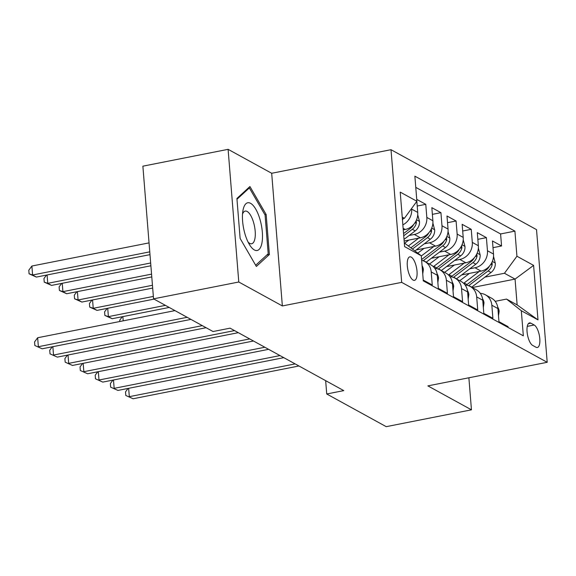 <?xml version="1.0" encoding="UTF-8"?>
<svg xmlns="http://www.w3.org/2000/svg" width="576" height="576" viewBox="0 0 576 576"><rect width="100%" height="100%" fill="white"/><g stroke="black" fill="none" stroke-linecap="round" stroke-linejoin="round"><path stroke-width="0.86" d="M413.086 280.066A11.974 4.442 78.8 0 0 414.49 280.339A11.974 4.442 78.8 0 0 416.822 269.503A11.974 4.442 78.8 0 0 411.242 257.119A11.974 4.442 78.8 0 0 409.846 256.838A11.974 4.442 78.8 0 0 407.506 267.674A11.974 4.442 78.8 0 0 413.086 280.066M228.103 149.335L238.781 282.002L282.355 305.942L271.685 173.275L228.103 149.335L142.877 166.176L153.547 298.843L213.041 331.531L230.09 328.162L343.771 390.614L326.729 393.984L386.222 426.665L471.456 409.824L468.878 377.784M271.685 173.275L391.01 149.695L536.522 229.637L547.2 362.304L401.681 282.37L391.01 149.695M423.23 280.051L432.259 285.012L431.208 271.922L437.27 275.256A14.969 13.277 -61.2 0 0 430.841 264.83L424.778 261.504A14.969 13.277 118.8 0 1 431.208 271.922M437.27 275.256L438.329 288.346L447.422 293.342L446.364 280.253L452.434 283.586A14.969 13.277 -61.2 0 0 446.004 273.161L439.934 269.827A14.969 13.277 118.8 0 1 446.364 280.253M452.434 283.586L453.485 296.669L462.578 301.666L461.527 288.583L467.59 291.91A14.969 13.277 -61.2 0 0 461.16 281.484L455.098 278.158A14.969 13.277 118.8 0 1 461.527 288.583M467.59 291.91L468.641 304.999L477.734 309.996L476.683 296.906L482.746 300.24A14.969 13.277 -61.2 0 0 476.316 289.814L470.254 286.481A14.969 13.277 118.8 0 1 476.683 296.906M482.746 300.24L483.797 313.322L492.898 318.319L491.839 305.237A14.969 13.277 -61.2 0 0 485.41 294.811A14.969 13.277 -61.2 0 0 480.29 293.357M461.671 274.925L481.039 271.102A14.969 13.277 -61.2 0 0 493.517 254.066L492.466 240.977L501.559 245.974L493.006 247.666M469.742 268.805L474.977 267.768A14.969 13.277 -61.2 0 0 487.454 250.733L486.403 237.643L477.85 239.335M486.403 237.643L477.31 232.646L478.361 245.736A14.969 13.277 -61.2 0 1 465.876 262.771L446.508 266.602M431.352 258.271L450.72 254.448A14.969 13.277 -61.2 0 0 463.205 237.406L462.154 224.323L471.247 229.32L462.686 231.012M416.196 249.948L435.564 246.118A14.969 13.277 -61.2 0 0 448.049 229.082L446.99 215.993L456.084 220.99L447.53 222.682M404.15 241.006L420.408 237.794A14.969 13.277 -61.2 0 0 432.886 220.752L431.834 207.67L440.928 212.666L432.374 214.351M416.736 199.375L425.772 204.336L417.211 206.028M534.204 325.008L530.87 323.172A11.599 4.306 78.8 0 0 529.51 322.913A11.599 4.306 78.8 0 0 527.249 333.403A11.599 4.306 78.8 0 0 532.656 345.406L535.99 347.234A11.599 4.306 78.8 0 0 537.343 347.501A11.599 4.306 78.8 0 0 539.611 337.003A11.599 4.306 78.8 0 0 534.204 325.008L527.27 326.376M404.309 242.928L421.279 255.773L423.295 280.872L523.339 335.83L521.316 310.73L506.527 299.081L495.187 301.327M421.279 255.773L404.604 246.614L400.219 192.11L416.887 201.269L414.871 176.17L514.915 231.127L516.931 256.234L533.606 265.392L537.991 319.889L521.316 310.73M403.25 229.86L405.245 229.464A14.969 13.277 -61.2 0 0 417.73 212.429L416.837 201.341M409.111 235.498L414.338 234.461L420.408 237.794M424.267 243.821L429.502 242.791L435.564 246.118M439.423 252.151L444.658 251.114L450.72 254.448M454.586 260.474L459.814 259.445L465.876 262.771M501.559 245.974L500.594 233.957L415.771 187.366M411.617 208.469L411.667 209.095A14.969 13.277 118.8 0 1 402.854 224.856M425.772 204.336L426.823 217.426A14.969 13.277 118.8 0 1 414.338 234.461M440.928 212.666L441.979 225.749A14.969 13.277 118.8 0 1 429.502 242.791M456.084 220.99L457.142 234.079A14.969 13.277 118.8 0 1 444.658 251.114M471.247 229.32L472.298 242.402A14.969 13.277 118.8 0 1 459.814 259.445M508.118 327.47L508.054 326.65L498.96 321.653L497.902 308.563A14.969 13.277 -61.2 0 0 491.472 298.138L485.41 294.811M506.527 299.081L517.14 304.913L515.059 279.094L504.454 273.269L516.931 256.234M472.219 287.561L515.059 279.094L533.606 265.392M484.898 277.128L504.454 273.269M238.781 282.002L153.547 298.843M282.355 305.942L401.681 282.37M547.2 362.304L427.874 385.884L471.456 409.824M325.656 380.657L326.729 393.984M402.358 218.714L404.41 218.311L402.228 217.109M500.594 233.957L514.915 231.127M465.134 285.026A14.969 13.277 118.8 0 1 470.254 286.481M449.978 276.703A14.969 13.277 118.8 0 1 455.098 278.158M434.815 268.373A14.969 13.277 118.8 0 1 439.934 269.827M421.639 260.323A14.969 13.277 118.8 0 1 424.778 261.504M416.887 201.269L404.41 218.311M517.14 304.913L537.991 319.889M240.127 238.435L256.363 266.45L269.381 254.506L266.17 214.553L249.934 186.538L236.916 198.482L240.127 238.435M264.931 214.798L266.17 214.553M266.846 255.01L269.381 254.506M498.492 315.821L499.162 311.263A9.914 8.791 -61.2 0 0 497.714 307.123M128.642 388.31L129.319 396.67L295.157 363.902M133.106 398.75L125.806 395.482L133.106 398.75L298.944 365.983M125.806 395.482L125.518 391.896L128.066 388.426M469.469 273.384L461.815 279.194A23.76 21.074 118.8 0 1 459.655 280.656M479.34 271.433L464.141 282.967A28.627 25.387 118.8 0 1 463.658 283.32M493.524 256.435L495.295 263.218A9.914 8.791 118.8 0 1 490.99 272.513L471.722 287.129A28.627 25.387 118.8 0 1 471.6 287.222M489.449 266.105A9.914 8.791 118.8 0 1 486.288 269.928L467.021 284.544A28.627 25.387 118.8 0 1 466.214 285.134M468.59 285.732A28.627 25.387 -61.2 0 0 468.842 285.545L488.11 270.929A9.914 8.791 -61.2 0 0 492.214 264.406L491.983 262.231M122.875 316.598L123.214 320.839M119.851 321.502L119.75 320.184L122.299 316.714M261.936 242.971A24.322 9.022 78.8 0 0 255.766 209.153A24.322 9.022 78.8 0 0 242.993 210.29A24.322 9.022 78.8 0 0 242.935 210.607A24.322 9.022 78.8 0 0 249.746 245.066A24.322 9.022 78.8 0 0 261.936 242.971M248.047 242.021A16.654 6.178 78.8 0 0 251.662 243.763A16.654 6.178 78.8 0 0 254.916 238.615A16.654 6.178 78.8 0 0 252.9 220.356A16.654 6.178 78.8 0 0 245.203 211.09A16.654 6.178 78.8 0 0 242.532 214.078M236.974 199.267L249.35 187.92L265.082 215.057L268.193 253.771L255.672 265.255M248.177 188.15L249.35 187.92M483.329 307.498L484.006 302.94A9.914 8.791 -61.2 0 0 482.558 298.8M113.486 379.987L114.163 388.346L279.994 355.579M117.95 390.427L110.65 387.158L117.95 390.427L283.788 357.66M110.65 387.158L110.362 383.573L112.91 380.102M468.173 299.167L468.842 294.61A9.914 8.791 -61.2 0 0 467.402 290.47M98.33 371.657L99 380.016L264.838 347.249M102.794 382.097L95.494 378.828L102.794 382.097L268.625 349.33M95.494 378.828L95.198 375.242L97.754 371.772M453.017 290.837L453.686 286.286A9.914 8.791 -61.2 0 0 452.246 282.146M83.174 363.334L83.844 371.693L249.682 338.926M87.631 373.774L80.33 370.505L87.631 373.774L253.469 341.006M80.33 370.505L80.042 366.919L82.591 363.449M437.854 282.514L438.53 277.956A9.914 8.791 -61.2 0 0 437.083 273.816M68.011 355.003L68.688 363.362L234.526 330.595M72.475 365.443L65.174 362.174L72.475 365.443L238.313 332.676M65.174 362.174L64.886 358.589L67.435 355.118M454.313 265.061L446.659 270.864A23.76 21.074 118.8 0 1 444.499 272.333M464.184 263.11L448.985 274.637A28.627 25.387 118.8 0 1 448.502 274.997M478.368 248.112L480.139 254.887A9.914 8.791 118.8 0 1 475.834 264.182L456.559 278.798A28.627 25.387 118.8 0 1 456.437 278.892M474.293 257.774A9.914 8.791 118.8 0 1 471.132 261.605L451.865 276.221A28.627 25.387 118.8 0 1 451.058 276.811M453.434 277.402A28.627 25.387 -61.2 0 0 453.679 277.222L472.954 262.606A9.914 8.791 -61.2 0 0 477.058 256.082L476.827 253.908M165.413 305.366L108.389 316.634L112.176 318.715L169.207 307.447M107.719 308.275L108.389 316.634L104.875 315.446L104.587 311.861L107.143 308.39M112.176 318.715L104.875 315.446M439.157 256.73L431.503 262.541A23.76 21.074 118.8 0 1 429.336 264.002M449.021 254.779L433.829 266.314A28.627 25.387 118.8 0 1 433.339 266.666M463.212 239.782L464.983 246.564A9.914 8.791 118.8 0 1 460.67 255.859L441.403 270.475A28.627 25.387 118.8 0 1 441.281 270.569M459.137 249.451A9.914 8.791 118.8 0 1 455.976 253.274L436.709 267.89A28.627 25.387 118.8 0 1 435.902 268.481M438.278 269.078A28.627 25.387 -61.2 0 0 438.523 268.891L457.79 254.275A9.914 8.791 -61.2 0 0 461.894 247.752L461.671 245.578M153.353 296.424L93.233 308.304L97.02 310.385L154.044 299.117M92.556 299.945L93.233 308.304L89.719 307.116L89.431 303.53L91.98 300.06M97.02 310.385L89.719 307.116M424.001 248.407L417.845 253.073M433.865 246.456L421.294 255.989M448.049 231.458L449.82 238.234A9.914 8.791 118.8 0 1 445.514 247.529L426.247 262.145A28.627 25.387 118.8 0 1 426.125 262.238M423.122 260.748A28.627 25.387 -61.2 0 0 423.367 260.561L442.634 245.945A9.914 8.791 -61.2 0 0 446.738 239.429L446.508 237.254M443.981 241.121A9.914 8.791 118.8 0 1 440.813 244.951L421.582 259.538M152.453 285.278L78.077 299.981L81.864 302.062L152.683 288.065M77.4 291.622L78.077 299.981L74.563 298.786L74.275 295.2L76.824 291.737M81.864 302.062L74.563 298.786M408.838 240.077L404.755 243.173M418.709 238.126L408.6 245.794M432.893 223.128L434.664 229.91A9.914 8.791 118.8 0 1 430.358 239.206L415.015 250.841M428.818 232.798A9.914 8.791 118.8 0 1 425.657 236.621L411.041 247.709M412.574 248.926L427.478 237.622A9.914 8.791 -61.2 0 0 431.582 231.098L431.352 228.924M151.56 274.133L62.914 291.65L66.708 293.731L151.783 276.919M62.244 283.291L62.914 291.65L59.407 290.462L59.119 286.877L61.668 283.406M66.708 293.731L59.407 290.462M422.734 273.931L423.374 269.633A9.914 8.791 -61.2 0 0 422.078 265.723M52.855 346.68L53.525 355.039L202.32 325.634M57.319 357.12L50.018 353.851L57.319 357.12L206.107 327.715M50.018 353.851L49.73 350.266L52.279 346.795M417.737 214.805L419.508 221.58A9.914 8.791 118.8 0 1 415.202 230.875L404.021 239.357M413.662 224.467A9.914 8.791 118.8 0 1 410.501 228.298L403.553 233.568M403.733 235.807L412.322 229.291A9.914 8.791 -61.2 0 0 416.419 222.775L416.196 220.601M150.66 262.987L47.758 283.327L51.545 285.408L150.89 265.774M47.088 274.968L47.758 283.327L44.244 282.132L43.956 278.546L46.505 275.076M51.545 285.408L44.244 282.132M174.967 310.615L37.649 337.745L38.369 346.709L187.157 317.311M42.156 348.79L34.855 345.521L42.156 348.79L190.951 319.392M34.855 345.521L34.567 341.935L37.649 337.745M403.301 218.527A9.914 8.791 118.8 0 1 402.458 219.989M149.047 242.885L31.882 266.033L32.602 274.997L36.389 277.078L149.99 254.635M149.767 251.849L32.602 274.997L29.088 273.809L28.8 270.223L31.882 266.033M36.389 277.078L29.088 273.809M403.128 228.305L405.245 229.464M474.977 267.768L481.039 271.102M487.454 250.733L493.517 254.066M411.667 209.095L417.73 212.429M426.823 217.426L432.886 220.752M441.979 225.749L448.049 229.082M457.142 234.079L463.205 237.406M472.298 242.402L478.361 245.736M491.839 305.237L497.902 308.563M528.365 323.669L530.87 323.172M498.089 310.846L499.14 311.422M495.245 263.016L492.343 261.425M467.021 284.544L464.141 282.967M471.722 287.129L468.842 285.545M486.288 269.928L485.41 269.446M490.99 272.513L488.11 270.929M490.522 264.744L492.214 264.406M482.933 302.515L483.984 303.098M467.77 294.192L468.821 294.768M452.614 285.862L453.665 286.445M437.458 277.538L438.509 278.114M480.089 254.693L477.187 253.094M451.865 276.221L448.985 274.637M456.559 278.798L453.679 277.222M471.132 261.605L470.246 261.115M475.834 264.182L472.954 262.606M475.366 256.414L477.058 256.082M464.933 246.362L462.024 244.771M436.709 267.89L433.829 266.314M441.403 270.475L438.523 268.891M455.976 253.274L455.09 252.792M460.67 255.859L457.79 254.275M460.21 248.09L461.894 247.752M449.77 238.039L446.868 236.441M426.247 262.145L423.367 260.561M440.813 244.951L439.934 244.462M445.514 247.529L442.634 245.945M445.046 239.76L446.738 239.429M434.614 229.709L431.712 228.118M425.657 236.621L424.778 236.138M430.358 239.206L427.478 237.622M429.89 231.437L431.582 231.098M422.359 269.244L423.353 269.791M419.458 221.386L416.549 219.787M410.501 228.298L409.615 227.808M415.202 230.875L412.322 229.291M414.734 223.106L416.419 222.775"/></g></svg>
